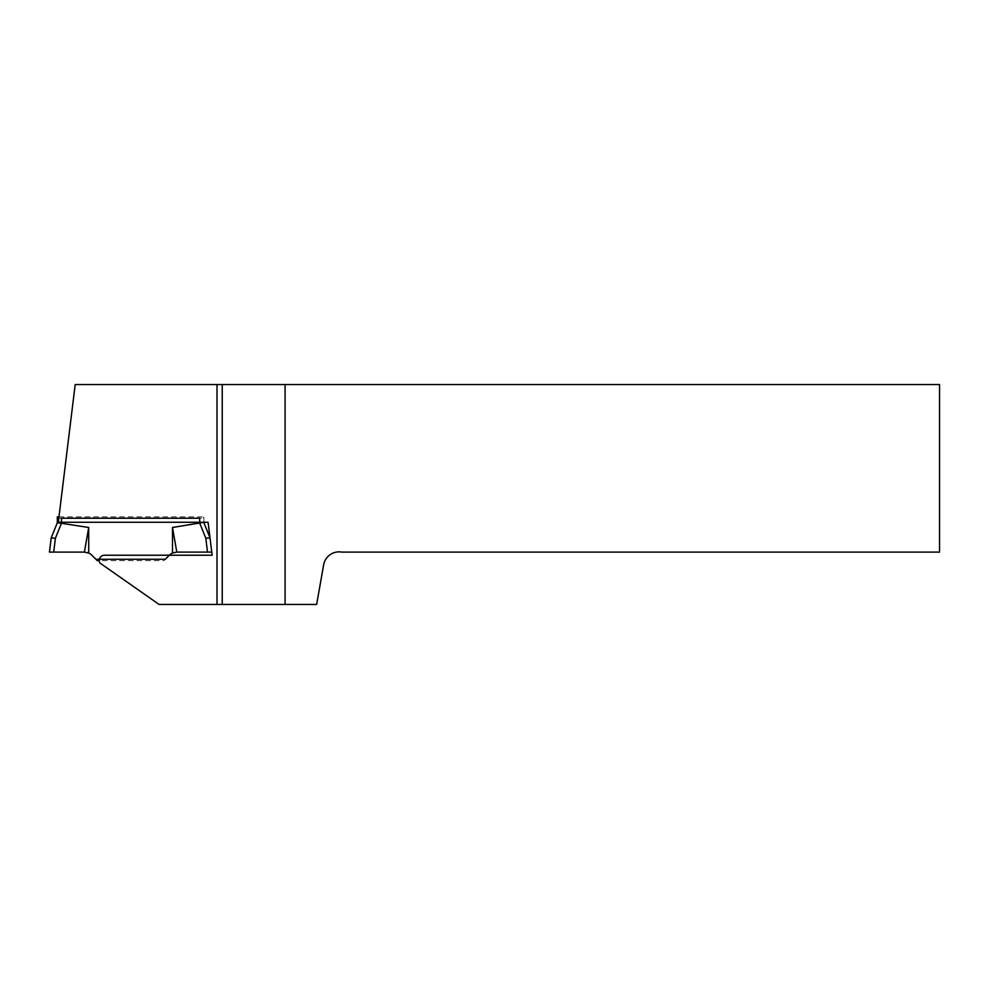 <?xml version="1.0" encoding="UTF-8"?>
<svg xmlns="http://www.w3.org/2000/svg" width="989" height="989" viewBox="0 0 989 989"><rect width="100%" height="100%" fill="white"/><g stroke="black" fill="none" stroke-linecap="round" stroke-linejoin="round"><path stroke-width="0.74" stroke-dasharray="4.95 3.71" d="M104.475 555.225L212.141 555.225L208.098 522.266L58.302 522.266L75.201 384.548L939.55 384.548L939.55 552.097L341.835 552.097A15.713 15.713 0 0 0 323.638 564.83L316.653 604.452L159.093 604.452L99.901 563.013A5.242 5.242 0 0 1 104.475 555.225M222.228 384.548L222.228 604.452M207.517 552.097L211.757 552.097L210.014 537.892L205.823 538.251L207.517 552.097L176.808 552.097L172.494 553.036L172.494 527.483L203.907 522.773L203.907 516.851L203.907 517.853L199.716 518.224L61.491 518.224L57.3 517.853L57.3 516.851M172.494 553.036A10.471 10.471 0 0 0 169.428 555.163L165.324 559.267L95.896 559.267L91.792 555.163A10.471 10.471 0 0 0 88.713 553.036L84.386 552.097L88.713 527.483L88.713 553.036M58.808 518.137L61.491 518.224L61.491 523.317L88.713 527.483M199.716 523.317L199.716 518.224L203.907 517.853L203.907 522.266M57.3 517.853L57.3 522.773L51.193 537.88L49.45 552.097L84.386 552.097M97.268 560.639L95.896 559.267M163.951 560.639L165.324 559.267L163.951 560.639L99.246 560.639M172.494 527.483L176.808 552.097M58.957 516.851L203.907 516.851M53.69 552.097L55.396 538.251L51.193 537.88M57.3 522.773L61.429 523.305L55.396 538.251M199.778 523.305L205.823 538.251"/><path stroke-width="1.48" d="M222.228 604.452L159.093 604.452L99.901 563.013A5.242 5.242 0 0 1 104.475 555.225L212.141 555.225L208.098 522.266L58.302 522.266L75.201 384.548L939.55 384.548L939.55 552.097L341.835 552.097A15.713 15.713 0 0 0 323.638 564.83L316.653 604.452L222.228 604.452L222.228 384.548M285.067 384.548L285.067 604.452M203.907 522.266L172.494 527.483L172.494 553.036L176.808 552.097L207.517 552.097L205.823 538.251L210.014 537.88L211.757 552.097L207.517 552.097M199.716 523.317L199.716 518.224L61.491 518.224L61.429 523.305L88.713 527.483L88.713 553.036A10.471 10.471 0 0 1 91.792 555.163L97.268 560.639L99.246 560.639M172.494 553.036A10.471 10.471 0 0 0 169.428 555.163L165.324 559.267L95.896 559.267M58.957 516.851L57.3 516.851L57.3 517.853L58.808 518.137M88.713 527.483L84.399 552.097L49.45 552.097L51.193 537.892L57.3 522.773L57.3 517.853M172.494 527.483L176.808 552.097M210.014 537.892L203.907 522.773L210.014 537.892M51.193 537.892L55.396 538.251L53.69 552.097M57.3 522.773L61.429 523.305L55.396 538.251M84.399 552.097L88.713 553.036M216.999 604.452L216.999 384.548M205.823 538.251L199.778 523.305"/></g></svg>
